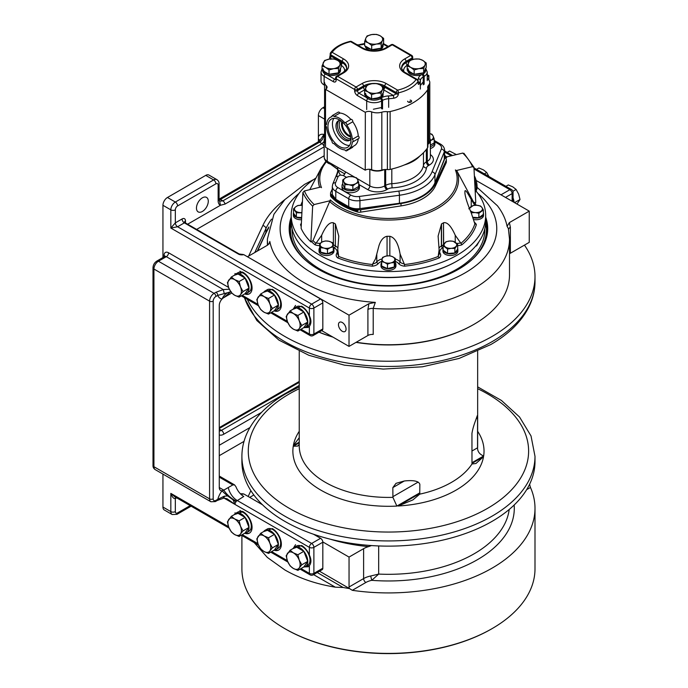 <?xml version="1.0" encoding="UTF-8"?>
<svg xmlns="http://www.w3.org/2000/svg" width="688" height="688" viewBox="0 0 688 688"><rect width="100%" height="100%" fill="white"/><g stroke="black" fill="none" stroke-linecap="round" stroke-linejoin="round"><path stroke-width="1.03" d="M298.024 205.454L302.264 205.334A6.373 3.681 0 0 0 301.671 205.273A6.373 3.681 0 0 0 295.788 206.675L298.024 205.454M301.654 217.58L296.347 217.176L293.544 213.254L293.544 208.825L295.788 206.675A6.373 3.681 0 0 0 294.946 210.322A6.373 3.681 0 0 0 300.002 212.566A6.373 3.681 0 0 0 301.903 212.549M293.544 208.825L296.347 212.755L301.886 212.841M296.347 217.176L296.347 212.755M359.42 185.76L359.42 187.721A8.703 5.022 180 0 1 358.749 189.647A8.703 5.022 180 0 1 349.014 192.649A8.703 5.022 180 0 1 342.013 187.721L342.013 185.76A8.703 5.022 0 0 0 349.014 190.688A8.703 5.022 0 0 0 358.749 187.686A8.703 5.022 0 0 0 359.42 185.76A8.703 5.022 0 0 0 358.715 183.782M342.71 183.782A8.703 5.022 0 0 0 342.676 183.834A8.703 5.022 0 0 0 342.013 185.76M447.578 249.073L443.106 245.702L443.106 250.131L447.578 253.502L447.578 249.073L451.225 248.334A6.373 3.681 0 0 0 456.282 246.098A6.373 3.681 0 0 0 455.456 242.451A6.373 3.681 0 0 0 449.574 241.041A6.373 3.681 0 0 0 444.517 243.277A6.373 3.681 0 0 0 445.342 246.923A6.373 3.681 0 0 0 451.225 248.334L454.871 248.523L454.871 252.952L447.578 253.502M443.106 245.702L445.927 241.78L449.574 241.041L453.22 241.23L457.692 244.601L454.871 248.523M454.871 252.952L457.692 249.03L457.692 244.601M315.964 178.02A97.232 56.141 0 0 0 291.213 215.43A97.232 56.141 0 0 0 351.241 267.297A97.232 56.141 0 0 0 457.202 255.128A97.232 56.141 0 0 0 485.676 215.43A97.232 56.141 0 0 0 476.001 191.015M310.881 241.944A90.145 52.047 180 0 1 301.129 228.356L302.892 192.545L304.38 190.946A86.662 50.035 0 0 0 314.132 204.542L330.765 200.569L329.638 201.601L312.988 240.637L310.881 241.944L312.644 206.142L314.132 204.542M382.167 258.877A11.154 6.441 0 0 0 378.968 260.159A11.154 6.441 0 0 0 376.8 261.939A6.373 3.681 180 0 1 375.553 262.945A6.373 3.681 180 0 1 372.698 263.9L372.389 266.179A89.354 51.583 180 0 1 337.645 257.871A7.964 4.601 180 0 1 336.638 253.683C337.817 251.49 337.025 249.555 334.256 247.878A78.071 45.073 180 0 1 333.293 247.327M473.92 167.201L475.769 202.513L475.03 202.693A89.354 51.583 180 0 1 476.036 205.23M485.676 215.43L485.676 221.261A97.232 56.141 180 0 1 457.202 260.958A97.232 56.141 180 0 1 319.696 260.958A97.232 56.141 180 0 1 291.213 221.261L291.213 215.43M456.66 261.268L457.202 260.958L456.66 261.268A96.466 55.694 180 0 1 320.23 261.268L319.696 260.958M326.473 161.714A68.688 39.655 0 0 0 321.502 187.678L321.012 186.981L304.38 190.946M475.03 202.693L473.654 202.22L457.004 171.149L455.396 169.936A68.688 39.655 0 0 1 437.018 206.847A68.688 39.655 0 0 1 330.249 199.864L330.765 200.569M455.895 170.65L472.518 166.668A86.662 50.035 0 0 0 462.766 153.071L446.142 157.053L446.65 157.75A68.688 39.655 0 0 0 444.603 155.97M462.766 153.071L464.254 153.957M474.006 167.554L472.518 166.668M319.705 245.607A7.964 4.601 180 0 1 314.941 244.765L321.666 235.262L321.666 242.245M337.825 247.955A11.154 6.441 0 0 0 335.366 245.917A76.48 44.152 180 0 1 333.396 244.782L333.396 222.8C329.647 221.88 325.742 226.034 321.666 235.262M333.396 222.8A76.48 44.152 0 0 0 335.366 223.935L338.771 236.087L337.774 249.778L338.711 256.461L337.645 257.871M372.698 263.9L375.553 258.808L378.968 245.693C380.808 240.078 383.5 236.939 387.06 236.294A76.48 44.152 0 0 0 389.838 236.294C394.835 237.455 398.257 243.363 400.098 254.018L400.098 261.939A11.154 6.441 0 0 0 395.247 259.023M441.386 224.021L441.386 245.994A11.154 6.441 180 0 1 441.533 245.917L441.533 223.935L438.118 236.087L439.116 249.778L438.187 256.461L439.245 257.871A89.354 51.583 180 0 1 404.501 266.179L404.51 264.51L400.098 254.018M441.533 223.935A76.48 44.152 0 0 0 442.522 223.368A76.48 44.152 0 0 0 443.502 222.8L443.502 244.782A11.154 6.441 180 0 1 443.622 244.704M443.64 244.679L443.502 222.8M443.64 222.723C447.355 222 451.216 226.189 455.232 235.262L455.232 242.288M460.9 243.346A87.883 50.74 180 0 0 474.849 223.901L474.651 223.222L476.345 224.701A89.354 51.583 180 0 1 461.949 244.765L455.232 235.262M464.907 193.208L464.907 192.95C465.2 196.845 467.315 203.51 471.246 212.945L474.651 223.222M464.907 191.238L464.907 191.35A76.48 44.152 0 0 1 464.925 192.15A76.48 44.152 0 0 1 464.907 192.95L464.907 193.096M464.907 191.35C465.062 189.836 466.154 190.791 468.175 194.197L471.246 199.494L471.246 206.503M474.849 205.359L471.246 199.494M354.587 208.593A65.205 37.642 0 0 0 358.104 209.745A4.842 2.795 0 0 0 360.693 209.754L401.018 203.519A48.581 28.053 0 0 0 422.802 196.261A48.581 28.053 0 0 0 435.375 183.687L446.185 160.399A4.842 2.795 0 0 0 446.349 159.676L446.349 162.058A4.842 2.795 180 0 1 446.185 162.781L435.375 186.07A48.581 28.053 180 0 1 422.802 198.643A48.581 28.053 180 0 1 401.018 205.901L360.693 212.136A4.842 2.795 180 0 1 357.115 211.895A65.308 37.702 180 0 1 331.143 196.897A4.842 2.795 180 0 1 330.55 195.555L330.55 193.173A4.842 2.795 0 0 0 330.739 193.939A65.205 37.642 0 0 0 332.545 195.796M332.295 189.045L330.713 192.451A4.842 2.795 0 0 0 330.55 193.173M446.349 159.676A4.842 2.795 0 0 0 446.159 158.902A65.205 37.642 0 0 0 444.603 157.294M353.331 208.473A65.248 37.668 0 0 0 357.863 210.003L358.104 209.745M357.863 210.003L357.863 210.838A65.248 37.668 180 0 1 330.816 195.22L330.739 193.939M331.143 196.897L331.143 196.003A65.308 37.702 0 0 0 357.115 211.001L357.863 210.838M331.143 196.003L330.816 195.22M301.215 226.593A89.354 51.583 180 0 1 300.553 224.701L301.31 224.546M430.378 146.596A8.703 5.022 0 0 0 434.223 144.119A8.703 5.022 0 0 0 434.885 142.192L434.885 144.145A8.703 5.022 180 0 1 434.223 146.08A8.703 5.022 180 0 1 430.378 148.548M434.885 142.192A8.703 5.022 0 0 0 434.18 140.214M319.705 243.526L322.62 241.763L325.544 240.938L328.941 241.29A6.373 3.681 0 0 0 322.62 241.763A6.373 3.681 0 0 0 320.178 245.16L319.705 243.526L319.705 247.947L320.66 252.161L320.178 245.16A6.373 3.681 0 0 0 324.057 248.084A6.373 3.681 0 0 0 330.369 247.603A6.373 3.681 0 0 0 332.811 244.206A6.373 3.681 0 0 0 328.941 241.29L332.338 242.572L333.293 246.777L330.369 247.603L327.454 249.366L324.057 248.084L320.66 247.732M333.396 251.232A7.465 4.309 0 0 0 333.964 249.581L333.964 251.197A7.465 4.309 180 0 1 333.396 252.857L333.293 251.206L327.454 253.786L327.454 249.366M327.454 253.786L320.66 252.161M333.293 251.206L333.293 246.777M333.396 252.857L332.863 252.728M333.964 249.581A7.465 4.309 0 0 0 333.293 247.792M332.313 251.636L332.863 251.834L332.863 253.459A7.465 4.309 180 0 1 323.635 255.179A7.465 4.309 180 0 1 319.026 251.197L319.026 249.581A7.465 4.309 0 0 0 323.635 253.562A7.465 4.309 0 0 0 332.863 251.834M319.705 247.792A7.465 4.309 0 0 0 319.026 249.581M443.106 248.652A7.465 4.309 0 0 0 442.934 249.581A7.465 4.309 0 0 0 448.937 253.803A7.465 4.309 0 0 0 457.296 251.232A7.465 4.309 0 0 0 457.864 249.581A7.465 4.309 0 0 0 457.692 248.652M457.864 249.581L457.864 251.197A7.465 4.309 180 0 1 457.296 252.857A7.465 4.309 180 0 1 448.937 255.429A7.465 4.309 180 0 1 442.934 251.197L442.934 249.581M471.572 212.755L470.145 210.296A6.373 3.681 0 0 0 470.171 210.322A6.373 3.681 0 0 0 475.219 212.566A6.373 3.681 0 0 0 481.11 211.164A6.373 3.681 0 0 0 481.944 207.518L483.354 209.943L483.354 214.372L478.865 217.735L478.865 213.306L475.219 212.566L471.572 212.755L471.572 213.736M478.865 217.735L472.94 217.279M483.354 209.943L478.865 213.306M468.769 208.825L473.249 205.454L476.896 205.273L480.542 206.013L481.944 207.518A6.373 3.681 0 0 0 476.896 205.273A6.373 3.681 0 0 0 471.005 206.675A6.373 3.681 0 0 0 469.706 209.178M475.253 192.313A10.647 3.328 -103.4 0 0 475.485 191.969A10.647 3.328 -103.4 0 0 475.847 191.015A10.647 3.328 -103.4 0 0 474.582 179.069M474.428 175.982A8.918 2.786 76.6 0 1 476.836 189.234A8.918 2.786 76.6 0 1 476.535 190.034L475.485 191.969M381.651 262.61A7.465 4.309 0 0 0 380.98 264.39A7.465 4.309 0 0 0 391.3 268.38A7.465 4.309 0 0 0 395.918 264.39A7.465 4.309 0 0 0 395.712 263.392L395.084 263.478M395.918 264.39L395.918 266.015A7.465 4.309 180 0 1 391.3 269.997A7.465 4.309 180 0 1 380.98 266.015L380.98 264.39M395.351 263.435L395.351 262.747A7.465 4.309 0 0 0 395.247 262.61M395.351 262.747L395.247 258.344L392.332 256.581A6.373 3.681 0 0 0 386.011 256.099A6.373 3.681 0 0 0 382.132 259.015L382.614 257.381L386.011 256.099L389.417 255.755L392.332 256.581A6.373 3.681 0 0 1 394.766 259.987L395.247 258.344M473.12 217.769A7.465 4.309 0 0 0 483.526 213.813L483.526 215.43A7.465 4.309 180 0 1 473.697 219.524M483.526 213.813A7.465 4.309 0 0 0 483.354 212.884M434.954 182.767A47.79 27.589 180 0 1 399.427 203.278L359.936 208.576A11.954 6.897 180 0 1 348.739 206.735L335.796 199.262A11.954 6.897 180 0 1 332.295 194.386L332.295 186.439A11.954 6.897 0 0 0 335.796 191.316L348.739 198.789A11.954 6.897 0 0 0 359.936 200.629L399.427 195.246A47.79 27.589 -0 0 0 434.954 174.735L444.285 151.928A11.954 6.897 0 0 0 444.603 150.345L444.603 158.292A11.954 6.897 180 0 1 444.285 159.874L434.954 182.767L434.954 174.735A3.01 2.391 -157.8 0 0 432.03 171.871L441.352 149.072A3.01 2.391 22.2 0 1 444.285 151.928L444.285 159.874M346.477 177.341L343.252 175.483L340.302 175.036L338.195 176.309L335.546 182.793A8.944 5.16 0 0 0 337.92 187.635L350.863 195.108A8.944 5.16 0 0 0 359.239 196.476L398.739 191.092A44.78 25.852 -0 0 0 432.03 171.871M344.757 173.892A3.01 1.737 120 0 0 345.385 171.794L337.748 167.382L337.748 169.841L344.757 173.892A3.01 1.737 120 0 1 343.252 175.483M337.748 167.382L330.111 162.979A3.01 1.737 120 0 0 330.739 164.355L337.43 169.205M369.929 169.334A10.535 6.08 0 0 0 384.145 169.583M404.372 164.948A35.174 20.305 0 0 0 419.8 156.038M324.581 138.709A10.535 6.08 0 0 0 324.168 140.395A10.535 6.08 0 0 0 325.51 143.362M427.884 144.317A10.535 6.08 0 0 0 430.378 140.395A10.535 6.08 0 0 0 429.794 138.383M337.584 169.515L337.068 168.698M340.302 175.036L337.748 169.841C338.367 170.658 337.825 172.955 336.122 176.747A3.01 2.391 22.2 0 1 338.195 176.309M337.748 170.452C337.946 171.51 336.097 176.033 335.409 177.624L335.409 177.624A3.01 2.391 22.2 0 1 336.122 176.747M332.295 194.515L335.796 199.348L348.739 206.821C351.921 208.55 355.653 209.161 359.927 208.662L388.006 204.835M437.654 176.171L444.603 158.421M365.337 112.247L365.242 170.177L365.337 112.247A5.014 2.898 180 0 1 371.649 111.877A10.036 5.796 0 0 0 381.823 112.178A8.686 5.014 180 0 1 387.387 111.697A5.014 2.898 0 0 0 390.122 111.542A66.229 38.236 0 0 0 427.54 89.939A5.014 2.898 0 0 0 427.884 88.872A5.014 2.898 0 0 0 427.807 88.356A8.686 5.014 180 0 1 427.669 87.462A8.686 5.014 180 0 1 428.65 85.14A10.036 5.796 0 0 0 429.794 82.465A10.036 5.796 0 0 0 428.125 79.275A5.014 2.898 180 0 1 427.291 77.675A5.014 2.898 180 0 1 428.762 75.628L428.762 79.911M427.248 74.639L428.762 75.628M365.242 170.177L325.51 147.232L325.51 89.363L365.242 112.299M325.51 89.363L325.605 89.302A5.014 2.898 180 0 0 327.075 87.256A5.014 2.898 180 0 0 326.241 85.656L326.241 88.855M324.581 82.465A10.036 5.796 0 0 0 326.241 85.656M410.186 100.087A2.004 1.161 180 0 1 411.063 100.388A2.004 1.161 180 0 1 411.648 101.205A2.004 1.161 180 0 1 410.409 102.28A2.004 1.161 180 0 1 408.225 102.03A2.004 1.161 180 0 1 407.64 101.205M420.325 85.553L424.161 80.694M373.386 109.237L382.528 107.319M325.51 142.777A10.036 5.796 180 0 1 324.581 140.335L324.581 85.226M427.884 88.872L427.884 146.75A5.014 2.898 180 0 1 427.54 147.808A66.229 38.236 180 0 1 390.122 169.411A5.014 2.898 180 0 1 387.387 169.566A8.686 5.014 0 0 0 381.823 170.056A10.036 5.796 180 0 1 371.649 169.747A5.014 2.898 0 0 0 365.337 170.117M429.794 82.465L429.794 140.335A10.036 5.796 180 0 1 428.65 143.018A8.686 5.014 0 0 0 427.884 144.213M428.856 80.032L428.856 75.568M424.014 72.068A8.927 5.151 -0 0 0 425.631 69.11L425.631 70.417A8.927 5.151 180 0 1 421.047 74.923A8.927 5.151 180 0 1 410.401 74.063A8.927 5.151 180 0 1 407.795 70.597M417.556 82.233L418.149 82.878L418.098 82.354A2.004 1.161 180 0 1 417.96 82.784C418.166 84.676 418.657 84.891 419.431 83.437A2.004 1.591 -156.6 0 0 418.106 81.691M383.655 89.474A2.004 1.161 120 0 0 384.781 87.213L384.781 85.983L396.228 92.596A2.004 1.161 0 0 0 398.395 92.854A35.174 20.305 -0 0 0 410.186 88.365A35.174 20.305 -0 0 0 417.96 81.554A2.004 1.161 0 0 0 418.106 81.124A2.004 2.004 0 0 0 417.1 79.387A2.004 1.161 120 0 0 416.094 79.49A2.004 1.522 34.8 0 1 417.96 81.554L417.96 82.784M325.278 74.072A2.004 1.161 -60 0 0 324.117 76.359L324.117 84.959A10.535 6.08 180 0 1 321.029 80.659L321.029 72.059A10.535 6.08 -0 0 0 324.117 76.359L333.336 81.683A4.016 2.313 60 0 0 336.174 80.049L336.174 78.819A2.004 1.161 -60 0 1 337.593 76.359L343.63 72.876A17.062 9.847 180 0 0 343.63 58.953L332.175 52.34A2.004 1.522 -145.2 0 0 330.532 52.83A2.004 2.004 0 0 0 330.171 53.982A2.004 1.161 -0 0 0 330.756 54.799A2.004 1.161 -60 0 1 332.175 52.34A33.162 19.144 0 0 1 350.631 41.693L362.077 48.298A17.062 9.847 180 0 0 386.2 48.298L392.229 44.815A2.004 1.161 -60 0 1 393.235 44.72L411.682 55.367A2.004 1.161 120 0 0 410.676 55.47A2.004 1.161 60 0 1 412.095 57.93A2.004 1.161 0 0 0 412.688 57.104L412.688 58.334A2.004 1.161 180 0 1 412.095 59.151L409.996 60.372M410.186 101.471A35.174 20.305 180 0 1 408.758 102.245M425.227 70.64A8.531 4.928 0 0 0 425.158 69.763M338.874 72.068A8.927 5.151 -0 0 0 340.491 69.11L340.491 70.417A8.927 5.151 180 0 1 327.385 74.975A8.927 5.151 180 0 1 325.252 74.063A8.927 5.151 180 0 1 322.646 70.597M346.571 68.121A15.05 8.686 0 0 0 342.211 62.634L330.756 56.029L330.79 59.323M370.729 50.602A8.927 5.151 180 0 1 367.831 49.484A8.927 5.151 180 0 1 365.225 46.053M382.777 44.565A8.927 5.151 180 0 1 382.984 45.184M381.513 47.429A8.927 5.151 -0 0 0 383.061 44.531L383.061 45.838A8.927 5.151 180 0 1 377.549 50.602M350.175 41.375A2.004 0.611 77 0 1 350.631 41.693A2.004 1.161 -60 0 1 351.628 41.59A2.004 2.004 0 0 0 350.175 41.375C341.11 43.525 334.566 47.343 330.532 52.83M365.818 46.397A8.927 5.151 -0 0 0 367.831 48.169A8.927 5.151 -0 0 0 371.099 49.373M372.449 49.588A8.927 5.151 -0 0 0 380.129 48.349M383.061 44.531A8.927 5.151 -0 0 0 383.018 44.032M323.214 70.924A8.927 5.151 -0 0 0 325.252 72.747A8.927 5.151 -0 0 0 328.425 73.934M329.776 74.158A8.927 5.151 -0 0 0 337.49 72.962M340.491 69.11A8.927 5.151 -0 0 0 340.457 68.654M340.07 69.479A8.531 4.928 180 0 1 339.253 71.242M336.535 73.109A8.531 4.928 180 0 1 330.722 74.012M327.643 73.478A8.531 4.928 180 0 1 325.536 72.593A8.531 4.928 180 0 1 323.988 71.371M323.033 68.783A8.531 4.928 -0 0 0 325.536 72.266L322.053 70.253L322.053 65.962L325.536 67.347L329.019 69.978L333.775 68.619A8.531 4.928 -0 0 0 339.803 65.136L341.076 63.012L341.076 67.312L339.803 70.056A8.531 4.928 -0 0 0 340.096 68.783M341.076 63.012L337.593 60.381L334.119 58.996L329.354 59.108L324.598 60.467L322.053 65.962M339.803 70.056L338.53 72.799L338.53 68.508L333.775 68.619A8.531 4.928 -0 0 1 325.536 67.347A8.531 4.928 -0 0 1 323.326 62.591A8.531 4.928 -0 0 1 329.354 59.108A8.531 4.928 -0 0 1 337.593 60.381A8.531 4.928 -0 0 1 339.803 65.136L338.53 68.508M329.019 69.978L329.019 74.27L325.536 72.266M338.53 72.799L329.019 74.27M383.655 89.836L393.364 95.443L396.228 93.826L384.781 87.213A15.05 8.686 0 0 0 381.384 85.742M381.307 98.066A2.004 1.161 60 0 1 382.528 100.396A10.036 5.796 180 0 1 388.668 98.719L388.479 95.933A33.162 19.144 0 0 0 393.364 95.443L393.846 98.212C396.537 97.662 398.051 96.286 398.395 94.084L398.395 92.854A2.004 0.611 -103 0 0 397.647 90.137A33.162 19.144 -0 0 0 416.094 79.49L404.647 72.876A2.004 1.161 -60 0 1 405.653 72.782C405.163 73.152 400.605 68.284 401.654 67.553A15.05 8.686 180 0 1 406.066 61.404A2.004 1.161 -120 0 0 404.647 58.953L410.676 55.47L392.229 44.815A2.004 1.161 60 0 0 391.231 44.72L385.194 48.203A2.004 1.161 -120 0 1 386.2 48.298M381.444 96.647A8.927 5.151 0 0 0 383.061 93.688L383.061 94.996A8.927 5.151 180 0 1 381.935 97.498A8.927 5.151 180 0 1 380.447 98.642A8.927 5.151 180 0 1 366.257 97.412A8.927 5.151 180 0 1 365.216 95.176M383.061 93.688A8.927 5.151 0 0 0 383.027 93.233M365.784 95.503A8.927 5.151 0 0 0 370.995 98.504M372.346 98.737A8.927 5.151 0 0 0 380.06 97.541M382.64 94.058A8.531 4.928 180 0 1 381.823 95.821M379.105 97.687A8.531 4.928 180 0 1 373.3 98.59M370.221 98.057A8.531 4.928 180 0 1 366.558 95.95M383.655 87.591L380.172 84.959A8.531 4.928 0 0 1 382.373 89.715L381.1 93.086L376.345 93.198A8.531 4.928 0 0 0 382.373 89.715L383.655 87.591L383.655 91.891L382.373 94.634A8.531 4.928 0 0 0 382.666 93.362M365.612 93.362A8.531 4.928 0 0 0 368.106 96.845L364.623 94.832L364.623 90.541L367.177 85.045L371.933 83.687A8.531 4.928 0 0 0 368.106 84.959A8.531 4.928 0 0 0 365.896 87.17A8.531 4.928 0 0 0 368.106 91.925L364.623 90.541M381.1 93.086L381.1 97.378L376.345 98.117A8.531 4.928 0 0 0 380.172 96.845M330.274 163.83A5.014 2.898 180 0 1 328.021 163.082L328.021 163.082A5.014 2.898 180 0 1 326.852 162.015M328.021 163.082L328.589 163.409L328.021 163.082M330.386 164.028A4.214 2.434 180 0 1 328.589 163.409M408.362 70.924A8.927 5.151 -0 0 0 410.401 72.747A8.927 5.151 -0 0 0 413.565 73.934M414.924 74.158A8.927 5.151 -0 0 0 422.63 72.962M425.631 69.11A8.927 5.151 -0 0 0 425.597 68.654M425.365 69.161A8.927 5.151 180 0 1 425.562 69.763M430.378 140.619L434.18 138.899L433.113 136.061A7.172 4.145 0 0 0 431.256 134.203A7.172 4.145 0 0 0 429.794 133.558M430.378 140.49A7.172 4.145 0 0 0 431.256 140.068A7.172 4.145 0 0 0 433.113 136.061L432.038 134.28L429.794 133.515M430.378 145.116L434.18 142.923L434.18 138.899M342.71 179.989L343.785 181.778A7.172 4.145 0 0 0 345.643 183.636A7.172 4.145 0 0 0 348.859 184.702L344.86 184.608L343.785 181.778A7.172 4.145 0 0 1 345.643 177.779L342.71 179.989L342.71 184.014L344.86 188.641L344.86 184.608M348.567 176.61L345.643 177.779A7.172 4.145 0 0 1 352.574 176.704A7.172 4.145 0 0 1 355.791 177.779A7.172 4.145 0 0 1 357.648 179.637L358.715 182.466L355.791 183.636A7.172 4.145 0 0 0 357.648 179.637L356.573 177.848L352.574 176.704L348.567 176.61M352.858 185.846L348.859 184.702A7.172 4.145 0 0 0 355.791 183.636L352.858 185.846L352.858 189.879L344.86 188.641M352.858 189.879L358.715 186.491L358.715 182.466M301.55 219.721A7.465 4.309 180 0 1 293.931 217.081A7.465 4.309 180 0 1 293.372 215.43L293.372 213.813A7.465 4.309 0 0 0 293.931 215.456A7.465 4.309 0 0 0 301.628 218.096M293.544 212.884A7.465 4.309 0 0 0 293.372 213.813M381.651 261.586L382.132 259.015A6.373 3.681 0 0 0 384.566 262.42L381.651 261.586L381.651 266.015L387.482 268.604L387.482 264.175L390.879 262.902A6.373 3.681 0 0 0 394.766 259.987L394.284 262.558L390.879 262.902A6.373 3.681 0 0 1 384.566 262.42L387.482 264.175M395.247 262.773L394.284 266.978L394.284 262.558M394.284 266.978L387.482 268.604M485.676 219.352A98.762 57.018 180 0 1 487.207 229.224M289.682 229.224A98.762 57.018 180 0 1 291.213 219.352M342.263 331.272A5.375 3.105 60 0 1 338.754 326.542A5.375 3.105 60 0 1 339.58 322.233A5.375 3.105 60 0 1 342.263 322.5A5.375 3.105 60 0 1 345.78 327.23A5.375 3.105 60 0 1 344.955 331.539A5.375 3.105 60 0 1 342.263 331.272M247.654 256.882L349.022 315.181L349.022 346.399L321.7 330.618M349.022 315.181L368.888 303.718L375.321 302.385A119.359 68.912 180 0 1 304.053 282.622A119.359 68.912 180 0 1 269.816 241.471L269.644 242.959L267.512 245.186L247.654 256.65M375.321 302.385L373.214 308.43A121.062 69.892 0 0 0 509.507 239.097L508.38 228.631L507.082 226.318L509.387 222.594L510.367 227.238L510.367 253.244A6.373 3.681 0 0 0 509.507 253.855M477.085 187.342L497.407 205.764A119.359 68.912 180 0 1 507.082 226.318M268.922 244.077L269.816 241.471M485.676 217.133A99.27 57.31 180 0 1 458.647 269.214A99.27 57.31 180 0 1 318.252 269.214L318.252 269.214A99.27 57.31 180 0 1 291.213 217.133M458.466 269.318A98.762 57.018 0 0 0 485.676 219.111M291.213 219.111A98.762 57.018 0 0 0 318.432 269.318M368.888 303.718L367.908 309.48A6.373 3.681 180 0 1 373.214 308.43L373.214 334.445A6.373 3.681 0 0 0 367.908 335.495L349.022 346.399M509.507 239.097L509.507 274.865A121.062 69.892 180 0 1 474.049 324.289A121.062 69.892 180 0 1 356.229 342.237M332.467 336.836A121.062 69.892 180 0 1 319.069 332.141M509.387 222.594L529.244 211.13L529.244 242.348L510.367 253.244M476.156 180.48L529.244 211.13M474.049 324.289L473.49 324.607A120.271 69.436 180 0 1 355.997 342.375M332.94 337.111A120.271 69.436 180 0 1 318.983 332.192M484.791 228.846L484.791 229.998A96.337 55.625 180 0 1 425.313 281.392A96.337 55.625 180 0 1 320.324 269.335A96.337 55.625 180 0 1 292.108 229.998L292.108 228.846M475.554 246.201L476.681 245.762L478.943 241.798M265.026 291.007L267.279 289.7A11.077 6.39 60 0 1 272.809 290.25A11.077 6.39 60 0 1 280.05 300.011A11.077 6.39 60 0 1 278.348 308.886L276.094 310.185A11.077 6.39 -120 0 0 277.797 301.31A11.077 6.39 -120 0 0 270.565 291.549A11.077 6.39 -120 0 0 265.026 291.007A11.077 6.39 -120 0 0 263.728 292.228M274.392 310.692A11.077 6.39 -120 0 0 276.094 310.185M456.376 154.602L449.548 151.025L447.157 152.409M224.236 496.203L224.288 496.942L223.299 497.673L223.901 498.069L217.236 500.494A2.546 1.471 60 0 0 217.769 499.325L224.236 496.203L227.651 495.902L233.094 499.875A12.745 2.03 -143.4 0 0 236.036 501.707L236.294 501.225C230.962 498.361 226.791 494.663 223.772 490.14L219.266 487.534L219.266 305.446A6.373 3.681 -60 0 1 222.018 299.065A15.927 9.193 -60 0 1 217.769 295.384L224.236 293.604L223.299 289.571L229.319 289.218M223.961 498.052L235.038 504.442L227.057 498.757L223.901 498.069M313.582 534.266L320.574 538.3L311.63 543.46A3.182 1.84 120 0 0 309.376 547.364L235.038 504.442L233.094 499.875M213.185 498.852A2.546 1.471 180 0 1 209.582 498.852L153.931 466.722L153.931 269.025A6.373 3.681 -60 0 1 158.438 261.225L166.324 256.676L223.299 289.571L215.963 292.262A2.546 1.471 60 0 1 217.769 295.384L215.886 296.468A3.827 2.21 120 0 0 213.185 301.155L213.185 498.852A3.827 2.21 120 0 0 215.886 500.408L217.769 499.325A15.927 9.193 -60 0 1 222.018 490.742A12.745 2.03 -143.4 0 0 227.651 495.902M219.266 477.128L232.785 484.937L223.772 490.14A6.373 3.681 120 0 1 222.018 490.742A6.373 3.681 -60 0 1 220.581 490.449A6.373 3.681 -60 0 1 219.266 487.534M232.785 484.937L234.574 484.894L235.958 486.769A12.745 7.362 -120 0 0 243.758 496.478L236.294 501.225M240.74 494.13A4.782 2.761 180 0 0 243.758 493.95L262.463 504.751M242.855 512.293L242.855 511.562M281.048 546.693L280.093 546.143M251.765 529.786L250.716 529.184M320.574 538.3A3.182 1.84 60 0 1 322.827 542.204L322.827 568.211A3.182 1.84 60 0 1 322.165 569.673L313.221 574.833A3.182 1.84 -120 0 0 313.883 573.379A3.182 1.84 180 0 1 309.376 573.379L301.026 568.555M190.172 505.637L177.59 512.895A3.182 1.84 120 0 1 175.337 511.597L175.337 498.594C173.643 498.809 172.138 497.071 170.83 493.391L170.83 511.597A6.373 3.681 120 0 0 172.155 514.512L164.269 509.963A6.373 3.681 -60 0 1 162.944 507.047L162.944 474.084M229.13 528.126L174.675 496.684L170.83 493.391L228.571 526.724M319.653 140.851L324.022 134.418C321.021 133.825 319.137 134.693 318.389 137.015L318.381 141.771M318.389 137.015L318.389 115.558A6.373 3.681 -60 0 1 322.896 107.749L324.581 106.778M318.381 138.899A5.1 2.941 180 0 1 319.636 140.601M219.102 199.976A6.373 3.681 120 0 0 220.392 199.443L319.516 142.218L321.984 143.646L324.168 141.401M322.827 302.883L322.827 328.898L313.883 334.058L313.883 308.043L322.827 302.883A3.182 1.84 60 0 0 320.574 298.979L311.63 304.148L177.59 226.756L170.83 228.055L175.337 222.86L175.337 209.849A3.182 1.84 120 0 1 177.59 205.944L215.886 183.834A3.182 1.84 120 0 1 218.139 185.141L218.139 200.75A9.555 5.521 -60 0 0 220.427 205.282L219.661 201.163L222.86 200.87L321.984 143.646A3.182 1.84 60 0 1 324.16 146.854L225.036 204.078L220.427 205.282L187.626 224.211M320.574 298.979L243.758 254.637A4.782 2.761 180 0 1 238.418 254.07L184.35 222.86A1.591 0.92 -60 0 1 185.141 222.774L239.209 253.992A1.591 0.92 120 0 0 238.418 254.07M242.855 254.534L243.758 254.637L242.855 254.534M242.855 272.242L242.855 272.981M281.048 307.381L280.093 306.831M251.765 290.474L250.716 289.863M322.827 328.898A3.182 1.84 60 0 1 322.165 330.352L313.221 335.52A3.182 1.84 -120 0 0 313.883 334.058A3.182 1.84 180 0 1 309.376 334.058L301.026 329.234M230.721 291.721L223.772 297.646L231.736 293.045M223.772 297.646A6.373 3.681 120 0 0 222.018 299.065A12.745 10.208 -79 0 1 227.651 292.692L224.236 293.604M230.712 291.721L227.651 292.692M303.468 327.823L309.376 326.361C311.44 323.532 311.44 319.997 309.376 315.74C307.57 311.423 304.982 308.241 301.628 306.177L292.804 309.359M218.139 185.141A3.182 1.84 0 0 0 219.068 183.834C219.18 182.071 218.423 180.669 216.823 179.62L208.937 175.07A6.373 3.681 -60 0 0 205.746 175.38L167.451 197.49A6.373 3.681 -60 0 0 162.944 205.299L162.944 257.321A6.373 3.681 -60 0 0 162.953 257.544M234.281 275.312L243.053 272.362A12.745 7.362 60 0 1 251.378 283.585A12.745 7.362 60 0 1 249.426 293.802A12.745 7.362 60 0 1 244.67 293.931M263.547 292.34L272.336 289.27A12.745 7.362 60 0 1 280.67 300.493A12.745 7.362 60 0 1 278.709 310.709A12.745 7.362 60 0 1 274.065 310.881M196.458 208.06A8.359 4.825 -60 0 1 200.105 199.649A8.359 4.825 -60 0 1 206.555 197.404A8.359 4.825 -60 0 1 208.283 201.231A8.359 4.825 -60 0 1 204.628 209.651A8.359 4.825 -60 0 1 198.187 211.887A8.359 4.825 -60 0 1 196.458 208.06M245.444 293.681A12.745 7.362 -120 0 0 249.701 293.63M274.865 310.632A12.745 7.362 -120 0 0 278.984 310.537M303.468 567.144L309.376 565.682C311.44 562.853 311.44 559.31 309.376 555.061C307.57 550.744 304.982 547.553 301.628 545.489L292.804 548.68M244.67 533.252A12.745 7.362 60 0 0 249.426 533.114A12.745 7.362 60 0 0 251.378 522.906A12.745 7.362 60 0 0 243.053 511.674L234.281 514.624M274.065 550.194A12.745 7.362 60 0 0 278.709 550.022A12.745 7.362 60 0 0 280.67 539.813A12.745 7.362 60 0 0 272.336 528.582L263.547 531.652M245.444 533.002A12.745 7.362 -120 0 0 249.701 532.942M274.865 549.953A12.745 7.362 -120 0 0 278.984 549.85M301.783 564.814L299.228 560.135L297.878 554.76L303.838 551.32L307.742 561.374L301.783 564.814L299.228 567.944A9.555 5.521 -120 0 0 299.228 560.135A9.555 5.521 -120 0 0 293.38 552.851A9.555 5.521 -120 0 0 287.524 553.376A9.555 5.521 -120 0 0 287.524 561.184A9.555 5.521 -120 0 0 293.38 568.46A9.555 5.521 -120 0 0 299.228 567.944L297.878 570.369L293.38 568.46L290.078 565.863L287.524 561.184L286.174 555.801L290.078 550.254L293.38 552.851L297.878 554.76M307.742 561.374L303.838 566.929L297.878 570.369M303.838 551.32L296.038 546.814L290.078 550.254M272.405 308.542L269.851 303.855L268.509 298.48L274.46 295.04L278.365 305.102L272.405 308.542L269.851 311.664A9.555 5.521 -120 0 0 269.851 303.855A9.555 5.521 -120 0 0 264.003 296.58A9.555 5.521 -120 0 0 258.146 297.104A9.555 5.521 -120 0 0 258.146 304.904A9.555 5.521 -120 0 0 264.003 312.189A9.555 5.521 -120 0 0 269.851 311.664L268.509 314.089L264.003 312.189L260.7 309.583L258.146 304.904L256.805 299.529L260.7 293.974L264.003 296.58L268.509 298.48M278.365 305.102L274.46 310.649L268.509 314.089M274.46 295.04L266.66 290.534L260.7 293.974M235.649 513.36L237.902 512.061A11.077 6.39 60 0 1 243.44 512.612A11.077 6.39 60 0 1 250.673 522.364A11.077 6.39 60 0 1 248.979 531.239L246.725 532.538A11.077 6.39 -120 0 0 248.42 523.671A11.077 6.39 -120 0 0 241.187 513.91A11.077 6.39 -120 0 0 235.649 513.36A11.077 6.39 -120 0 0 234.359 514.59M245.014 533.045A11.077 6.39 -120 0 0 246.725 532.538M294.404 547.278L296.648 545.98A11.077 6.39 60 0 1 302.187 546.53A11.077 6.39 60 0 1 309.428 556.291A11.077 6.39 60 0 1 307.725 565.158L305.472 566.465A11.077 6.39 -120 0 0 307.175 557.59A11.077 6.39 -120 0 0 299.934 547.829A11.077 6.39 -120 0 0 294.404 547.278A11.077 6.39 -120 0 0 293.105 548.508M303.769 566.972A11.077 6.39 -120 0 0 305.472 566.465M301.783 325.501L299.228 320.823L297.878 315.439L303.838 311.999L307.742 322.061L301.783 325.501L299.228 328.623A9.555 5.521 -120 0 0 299.228 320.823A9.555 5.521 -120 0 0 293.38 313.539A9.555 5.521 -120 0 0 287.524 314.063A9.555 5.521 -120 0 0 287.524 321.864A9.555 5.521 -120 0 0 293.38 329.148A9.555 5.521 -120 0 0 299.228 328.623L297.878 331.048L293.38 329.148L290.078 326.542L287.524 321.864L286.174 316.489L290.078 310.933L293.38 313.539L297.878 315.439M307.742 322.061L303.838 327.608L297.878 331.048M303.838 311.999L296.038 307.502L290.078 310.933M294.404 307.966L296.648 306.667A11.077 6.39 60 0 1 302.187 307.209A11.077 6.39 60 0 1 309.428 316.97A11.077 6.39 60 0 1 307.725 325.845L305.472 327.144A11.077 6.39 -120 0 0 307.175 318.269A11.077 6.39 -120 0 0 299.934 308.516A11.077 6.39 -120 0 0 294.404 307.966A11.077 6.39 -120 0 0 293.105 309.187M303.769 327.651A11.077 6.39 -120 0 0 305.472 327.144M299.246 437.731L293.363 445.54L299.246 442.143M299.246 444.224L297.784 446.065L293.243 446.263A95.58 55.178 180 0 0 396.873 506.084L392.908 497.355L392.839 487.603L396.021 483.337L404.286 480.998A89.208 51.505 180 0 0 405.679 480.843C414.253 480.112 418.975 481.29 419.843 484.369L419.74 494.147L412.86 499.927L398.111 506.015A95.58 55.178 180 0 0 456.032 490.14A95.58 55.178 180 0 0 483.535 456.703L475.958 463.506L471.985 463.987L471.942 433.474C472.553 429.544 473.894 424.866 475.976 419.448A89.208 51.505 180 0 0 476.234 418.648L477.541 417.891L477.326 415.586L476.234 418.648M477.541 417.891L477.541 448.49C477.825 451.939 479.863 454.441 483.655 455.981L471.942 462.74M247.241 299.263A146.553 84.607 0 0 0 492.075 336.458A146.553 84.607 0 0 0 534.997 276.628A146.553 84.607 0 0 0 524.454 245.117M534.997 456.325L534.997 461.528A146.553 84.607 180 0 1 492.075 521.358A146.553 84.607 180 0 1 332.364 539.693A146.553 84.607 180 0 1 241.901 461.528L241.901 456.325A146.553 84.607 0 0 0 332.364 534.49A146.553 84.607 0 0 0 492.075 516.155A146.553 84.607 0 0 0 534.997 456.325L531.024 435.943L519.526 416.997L501.406 400.433L477.653 386.871M265.026 530.319L267.279 529.02A11.077 6.39 60 0 1 272.809 529.571A11.077 6.39 60 0 1 280.05 539.332A11.077 6.39 60 0 1 278.348 548.198L276.094 549.506A11.077 6.39 -120 0 0 277.797 540.63A11.077 6.39 -120 0 0 270.565 530.869A11.077 6.39 -120 0 0 265.026 530.319A11.077 6.39 -120 0 0 263.728 531.549M274.392 550.013A11.077 6.39 -120 0 0 276.094 549.506M513.059 197.92A11.077 6.39 60 0 1 514.056 202.367M235.649 274.048L237.902 272.74A11.077 6.39 60 0 1 243.44 273.291A11.077 6.39 60 0 1 250.673 283.052A11.077 6.39 60 0 1 248.979 291.927L246.725 293.226A11.077 6.39 -120 0 0 248.42 284.35A11.077 6.39 -120 0 0 241.187 274.589A11.077 6.39 -120 0 0 235.649 274.048A11.077 6.39 -120 0 0 234.359 275.269M245.014 293.733A11.077 6.39 -120 0 0 246.725 293.226M243.036 530.895L240.473 526.217L239.132 520.842L245.083 517.402L248.987 527.455L243.036 530.895L240.473 534.017A9.555 5.521 -120 0 0 240.473 526.217A9.555 5.521 -120 0 0 234.625 518.933A9.555 5.521 -120 0 0 228.769 519.457A9.555 5.521 -120 0 0 228.769 527.266A9.555 5.521 -120 0 0 234.625 534.542A9.555 5.521 -120 0 0 240.473 534.017L239.132 536.451L234.625 534.542L231.323 531.944L228.769 527.266L227.427 521.882L231.323 516.335L234.625 518.933L239.132 520.842M248.987 527.455L245.083 533.011L239.132 536.451M245.083 517.402L237.283 512.895L231.323 516.335M243.036 291.583L240.473 286.896L239.132 281.521L245.083 278.081L248.987 288.143L243.036 291.583L240.473 294.705A9.555 5.521 -120 0 0 240.473 286.896A9.555 5.521 -120 0 0 234.625 279.62A9.555 5.521 -120 0 0 228.769 280.145A9.555 5.521 -120 0 0 228.769 287.945A9.555 5.521 -120 0 0 234.625 295.229A9.555 5.521 -120 0 0 240.473 294.705L239.132 297.13L234.625 295.229L231.323 292.624L228.769 287.945L227.427 282.57L231.323 277.015L234.625 279.62L239.132 281.521M248.987 288.143L245.083 293.69L239.132 297.13M245.083 278.081L237.283 273.575L231.323 277.015M512.895 191.307L516.103 189.458L518.657 194.136L520.008 199.511L516.989 204.052M514.564 202.65L520.008 199.511M516.103 189.458L512.801 186.852L508.294 184.952L505.912 186.328M272.405 547.854L269.851 543.176L268.509 537.801L274.46 534.361L278.365 544.414L272.405 547.854L269.851 550.976A9.555 5.521 -120 0 0 269.851 543.176A9.555 5.521 -120 0 0 264.003 535.892A9.555 5.521 -120 0 0 258.146 536.416A9.555 5.521 -120 0 0 258.146 544.225A9.555 5.521 -120 0 0 264.003 551.501A9.555 5.521 -120 0 0 269.851 550.976L268.509 553.41L264.003 551.501L260.7 548.904L258.146 544.225L256.805 538.842L260.7 533.295L264.003 535.892L268.509 537.801M278.365 544.414L274.46 549.97L268.509 553.41M274.46 534.361L266.66 529.855L260.7 533.295M484.335 173.875L486.726 172.49L489.28 177.177M486.726 172.49L483.432 169.893L478.925 167.992L476.535 169.368M333.138 143.465A1.582 0.912 -120 0 0 333.929 143.543A1.582 0.912 -120 0 0 333.947 143.525A18.292 10.561 -120 0 0 339.451 148.118A18.292 10.561 -120 0 0 344.955 149.881A1.582 0.912 -120 0 0 345.763 150.758A1.582 0.912 -120 0 0 346.554 150.835A1.582 0.912 -120 0 0 346.838 149.709A18.292 10.561 -120 0 0 348.592 149.029A18.292 10.561 -120 0 0 352.342 141.883A1.582 0.912 -120 0 0 352.875 141.848A1.582 0.912 -120 0 0 353.159 140.748A1.582 0.912 -120 0 0 352.342 139.372A18.292 10.561 -120 0 0 346.838 125.19A1.582 0.912 -120 0 0 345.763 122.911A1.582 0.912 -120 0 0 344.972 122.834A1.582 0.912 -120 0 0 344.955 122.851A18.292 10.561 -120 0 0 339.451 118.25A18.292 10.561 -120 0 0 333.947 116.496A1.582 0.912 -120 0 0 333.138 115.618A1.582 0.912 -120 0 0 332.347 115.541A1.582 0.912 -120 0 0 332.063 116.659A18.292 10.561 -120 0 0 330.309 117.347A18.292 10.561 -120 0 0 326.559 124.494A1.582 0.912 -120 0 0 326.026 124.528A1.582 0.912 -120 0 0 325.742 125.629A1.582 0.912 -120 0 0 326.559 127.005A18.292 10.561 -120 0 0 332.063 141.186A1.582 0.912 -120 0 0 333.138 143.465M339.451 146.484A16.28 9.4 60 0 1 328.812 132.13A16.28 9.4 60 0 1 331.306 119.084A16.28 9.4 60 0 1 339.451 119.893A16.28 9.4 60 0 1 350.089 134.237A16.28 9.4 60 0 1 347.595 147.292A16.28 9.4 60 0 1 339.451 146.484M332.347 115.541L338.272 112.118A1.582 0.912 60 0 1 339.064 112.196A1.582 0.912 60 0 1 339.872 113.073L333.947 116.496M344.998 122.825L350.88 119.428A1.582 0.912 60 0 1 350.897 119.411A1.582 0.912 60 0 1 351.688 119.488A1.582 0.912 60 0 1 352.763 121.767L346.838 125.19M339.872 113.073A18.292 10.561 60 0 1 345.376 114.836A18.292 10.561 60 0 1 350.88 119.428L344.972 122.834M352.342 139.372L358.259 135.949A1.582 0.912 60 0 1 359.084 137.325A1.582 0.912 60 0 1 358.792 138.426L352.875 141.848M352.763 121.767A18.292 10.561 60 0 1 358.259 135.949M358.242 138.752A18.292 10.561 60 0 1 354.518 145.607L348.592 149.029M352.806 146.596A1.582 0.912 60 0 1 352.48 147.413L346.554 150.835M333.878 118.336A16.28 9.4 -120 0 0 343.957 143.878A16.28 9.4 -120 0 0 349.53 145.435M350.949 139.036A11.266 6.502 60 0 1 349.59 140.343A11.266 6.502 60 0 1 343.957 139.784A11.266 6.502 60 0 1 336.595 129.86A11.266 6.502 60 0 1 338.324 120.83A11.266 6.502 60 0 1 340.13 120.305M339.081 120.495A11.266 6.502 -120 0 0 338.221 129.688A11.266 6.502 -120 0 0 345.376 138.967A11.266 6.502 -120 0 0 350.252 139.853M350.527 135.966A9.176 5.298 60 0 1 348.85 135.252A9.176 5.298 60 0 1 342.366 124.012A9.176 5.298 60 0 1 342.59 122.206M350.708 136.869A9.787 5.65 -120 0 1 348.42 136A9.787 5.65 60 0 1 341.497 124.012A9.787 5.65 -120 0 1 341.884 121.604M350.906 138.417A10.363 5.986 60 0 1 343.235 134.788A10.363 5.986 60 0 1 339.184 124.881A10.363 5.986 60 0 1 340.646 120.658M383.62 38.373L383.62 42.665L381.178 48.177L381.178 43.886L382.399 40.506A8.531 4.928 -0 0 0 380.172 35.802L383.62 38.373L382.399 40.506A8.531 4.928 -0 0 1 376.439 44.032L381.178 43.886M380.103 35.767A8.531 4.928 -0 0 0 371.838 34.546L376.577 34.4L380.172 35.802M381.178 48.177L371.692 49.708L371.692 45.417L376.439 44.032A8.531 4.928 -0 0 1 368.175 42.811L364.657 41.443L364.657 45.735L371.692 49.708M371.692 45.417L368.175 42.811M368.106 42.768A8.531 4.928 -0 0 1 365.878 38.064L367.091 35.931L371.838 34.546A8.531 4.928 -0 0 0 365.878 38.064L364.657 41.443M370.316 48.934A8.531 4.928 180 0 1 368.106 48.014A8.531 4.928 180 0 1 366.601 46.836M382.648 44.866A8.531 4.928 180 0 1 381.883 46.595M379.183 48.504A8.531 4.928 180 0 1 373.395 49.433M382.399 45.425A8.531 4.928 -0 0 0 382.666 44.204M407.193 65.962L409.747 60.467L414.503 59.108L419.259 58.996L422.742 60.381L426.225 63.012L424.952 65.136A8.531 4.928 -0 0 0 422.742 60.381A8.531 4.928 -0 0 0 414.503 59.108A8.531 4.928 -0 0 0 408.474 62.591A8.531 4.928 -0 0 0 410.676 67.347L407.193 65.962L407.193 70.253L414.159 74.27L414.159 69.978L418.915 68.619L423.67 68.508L424.952 65.136A8.531 4.928 -0 0 1 418.915 68.619A8.531 4.928 -0 0 1 410.676 67.347L414.159 69.978M423.67 68.508L423.67 72.799L424.952 70.056L426.225 67.312L426.225 63.012M423.67 72.799L414.159 74.27M371.589 94.557L368.106 91.925A8.531 4.928 0 0 0 376.345 93.198L371.589 94.557L371.589 98.848L368.106 96.845M376.345 98.117L371.589 98.848M376.689 83.575L371.933 83.687A8.531 4.928 0 0 1 380.172 84.959L376.689 83.575M382.373 94.634L381.1 97.378M412.791 73.478A8.531 4.928 180 0 1 410.676 72.593A8.531 4.928 180 0 1 409.136 71.371M408.182 68.783A8.531 4.928 -0 0 0 410.676 72.266M425.21 69.479A8.531 4.928 180 0 1 424.401 71.242M421.684 73.109A8.531 4.928 180 0 1 415.87 74.012M424.952 70.056A8.531 4.928 -0 0 0 425.236 68.783M293.423 308.774L295.548 305.386M308.267 327.445L304.285 327.583M308.267 566.757L304.285 566.903M293.423 548.087L295.548 544.707M313.582 574.626L335.305 587.174L343.14 587.483A146.553 84.607 0 0 0 349.573 588.601L352.308 590.313A146.553 84.607 0 0 0 534.997 508.32L534.997 568.795A146.553 84.607 180 0 1 492.075 628.626L491.516 628.952A145.753 84.151 180 0 1 285.382 628.952L284.823 628.626A146.553 84.607 180 0 1 284.815 628.626A146.553 84.607 180 0 1 241.901 568.795L241.901 535.496M492.075 628.626A146.553 84.607 180 0 1 284.823 628.626L285.382 628.952M529.519 484.438A3.182 1.84 -120 0 0 529.528 484.447A3.182 1.84 -120 0 0 529.751 484.945L529.751 484.576A146.553 84.607 0 0 0 529.605 484.275M529.751 484.945L530.474 487.457A146.553 84.607 0 0 1 534.997 508.32M335.305 587.174C316.188 584.069 299.357 578.324 284.823 569.931L267.348 557.435L254.199 542.6M343.14 587.483L317.228 572.528M319.481 571.221L349.573 588.601M349.349 588.472A3.182 1.84 60 0 1 349.048 586.993L349.048 557.082L322.81 541.938M514.16 505.009A125.844 72.653 180 0 1 371.752 580.328L370.669 576.002L378.675 574.084L371.752 580.328A15.927 9.193 0 0 0 365.87 582.487L352.308 590.313M349.048 557.082L363.617 548.671A19.118 11.034 180 0 1 368.544 546.616L371.494 545.567M249.701 497.381L253.846 494.99M381.685 261.371A9.555 5.521 0 0 0 380.094 262.111A9.555 5.521 0 0 0 378.237 263.633A7.964 4.601 180 0 1 376.68 264.897A7.964 4.601 180 0 1 372.389 266.179M376.8 254.018L376.8 261.939A1.591 1.17 -140.3 0 0 378.237 263.633M314.941 244.765A89.354 51.583 180 0 1 311.621 241.772M404.501 266.179A7.964 4.601 180 0 1 398.662 263.633A9.555 5.521 0 0 0 395.247 261.388M443.502 244.928A1.591 0.937 -120.9 0 1 443.502 244.782A76.48 44.152 180 0 1 442.522 245.349A76.48 44.152 180 0 1 441.533 245.917A1.591 0.903 -119.1 0 0 442.633 247.878A9.555 5.521 0 0 0 442.513 247.947A9.555 5.521 0 0 0 440.26 253.683A7.964 4.601 180 0 1 439.245 257.871M442.633 247.878A78.071 45.073 0 0 0 443.106 247.62M461.949 244.765A7.964 4.601 180 0 1 457.692 245.599M474.488 222.448A7.964 4.601 180 0 1 476.345 224.701M300.862 205.239A89.354 51.583 180 0 1 302.453 201.421M300.553 224.701A7.964 4.601 180 0 1 301.37 223.316M302.892 192.545A88.253 50.955 0 0 0 312.644 206.142M329.638 201.601A70.099 40.472 0 0 0 438.015 208.197A70.099 40.472 0 0 0 457.004 171.149M473.654 202.22A87.883 50.74 180 0 1 474.823 205.273M315.998 243.346A87.883 50.74 180 0 1 312.988 240.637M372.389 264.51A87.883 50.74 180 0 1 338.711 256.461M438.187 256.461A87.883 50.74 180 0 1 404.51 264.51M460.539 242.898A6.373 3.681 180 0 1 456.514 243.354M440.26 253.683A1.591 1.23 -31.4 0 1 439.116 253.468M441.386 245.994A11.154 6.441 0 0 0 439.064 247.955M439.116 249.864L439.116 253.915A6.373 3.681 180 0 1 438.265 255.755M398.662 263.633A1.591 1.17 140.3 0 0 400.098 261.939A6.373 3.681 180 0 0 404.191 263.9M389.838 255.824L389.838 236.294M387.06 236.294L387.06 255.902M338.625 255.755A6.373 3.681 180 0 1 337.774 253.915L337.774 249.864M336.638 253.683A1.591 1.23 -148.6 0 0 337.774 253.468M335.366 223.935L335.366 245.917A1.591 0.903 -60.9 0 1 334.256 247.878M333.121 245.779A1.591 0.937 120.9 0 0 333.396 244.782A11.154 6.441 0 0 0 332.872 244.489M319.894 243.38A6.373 3.681 180 0 1 316.36 242.898M360.693 212.136L360.693 209.754M357.115 211.001L357.115 211.895M330.816 194.386A65.248 37.668 0 0 0 332.743 196.338M338.066 200.664A65.248 37.668 0 0 0 346.984 205.815M401.018 203.519L401.018 205.901M435.375 186.07L435.375 183.687M446.185 160.399L446.185 162.781M325.949 161.216L321.425 167.726A70.099 40.472 0 0 0 319.636 187.308M302.066 205.308A87.883 50.74 180 0 1 302.299 204.62M398.739 191.092A3.01 0.568 82.2 0 1 399.427 195.246L399.427 203.278M359.936 208.576L359.936 200.629A3.01 0.568 -97.8 0 0 359.239 196.476M350.863 195.108A3.01 1.737 120 0 0 348.739 198.789L348.739 206.735M335.796 199.262L335.796 191.316A3.01 1.737 -60 0 1 337.92 187.635M434.868 141.866L438.97 144.231A8.944 5.16 0 0 1 441.352 149.072M430.378 154.568A13.545 7.817 180 0 1 429.424 165.008L428.478 165.559A7.026 4.059 -0 0 0 426.457 168.035A38.184 22.042 180 0 1 392.091 187.876A7.026 4.059 0 0 0 387.791 189.045L386.854 189.587A13.545 7.817 180 0 1 367.693 189.587L359.222 184.702M444.603 150.345C444.551 147.808 443.175 145.718 440.475 144.084A3.01 1.737 120 0 0 438.97 144.231M430.378 140.395L430.378 157.027A10.535 6.08 180 0 1 427.291 161.327A3.01 1.737 -120 0 0 429.424 165.008M428.478 165.559A3.01 1.737 60 0 1 426.354 161.869A10.036 5.796 -0 0 0 423.455 165.412A3.01 2.442 -170.6 0 0 426.457 168.035M427.291 148.169L427.291 161.327L426.354 161.869L426.354 149.442M423.455 152.736L423.455 165.412A35.174 20.305 180 0 1 391.807 183.687L392.091 187.876M391.807 169.016L391.807 183.687A10.036 5.796 0 0 0 385.667 185.356A3.01 1.737 -120 0 0 387.791 189.045M386.854 189.587A3.01 1.737 60 0 1 384.721 185.906A10.535 6.08 180 0 1 369.826 185.906A3.01 1.737 -60 0 1 367.693 189.587M385.667 169.489L385.667 185.356L384.721 185.906L384.721 169.523M369.826 169.317L369.826 185.906L357.055 178.536M354.759 177.212L345.385 171.794M327.875 162.703C325.536 161.362 324.297 159.47 324.168 157.027A10.535 6.08 180 0 0 327.247 161.327A3.01 1.737 -60 0 0 327.875 162.703A3.01 1.737 -60 0 0 329.38 162.557A7.525 4.343 180 0 1 329.363 162.54L327.247 161.327L327.247 148.238M335.546 182.793A3.01 2.391 -157.8 0 0 332.76 184.117L332.295 186.439M371.649 169.747L371.649 111.877M381.823 112.178L381.823 170.056M387.387 111.697L387.387 169.566M390.122 111.542L390.122 169.411M427.54 89.939L427.54 147.808M428.65 143.018L428.65 85.14M409.678 60.553L406.066 62.634A2.004 1.161 60 0 0 407.485 65.093L407.485 65.093A13.046 7.534 0 0 0 403.787 71.466M417.934 80.315A33.162 19.144 -0 0 0 418.321 78.699A12.04 6.949 180 0 1 421.047 74.923M401.697 68.121A15.05 8.686 0 0 1 406.066 62.634L406.066 61.404L412.095 57.93L412.095 59.151A2.004 1.161 -120 0 0 412.155 59.632M420.325 89.053L420.325 80.444A10.036 5.796 180 0 1 423.215 76.901A2.004 1.161 -120 0 0 421.985 74.571M419.431 83.437A35.174 20.305 -0 0 0 420.325 80.444A2.004 1.634 9.4 0 0 418.321 78.699M423.215 84.839L423.215 76.901L424.161 76.359L424.161 84.237M423 74.072A2.004 1.161 60 0 1 424.161 76.359A10.535 6.08 0 0 0 427.248 72.059L425.717 68.387M404.647 72.876A17.062 9.847 180 0 1 404.647 58.953M398.395 94.084A2.004 1.161 180 0 1 396.228 93.826L396.228 92.596A2.004 1.161 120 0 1 397.647 90.137L386.2 83.532A17.062 9.847 180 0 0 362.077 83.532L356.049 87.006L337.593 76.359A2.004 1.161 -120 0 0 336.595 76.256A2.004 2.004 0 0 0 335.589 78.002A2.004 1.161 0 0 0 336.174 78.819L354.621 89.466A2.004 1.161 0 0 0 357.468 89.466A2.004 1.161 -120 0 0 356.049 87.006A2.004 1.161 120 0 0 354.621 89.466L354.621 90.696A2.004 1.161 180 0 0 357.468 90.696L357.468 89.466L363.496 85.983L363.496 87.213A2.004 1.161 -120 0 0 364.915 89.672L358.887 93.155A2.004 1.161 60 0 1 357.468 90.696L363.496 87.213A15.05 8.686 0 0 1 366.618 85.837M330.317 53.544A2.004 1.161 -0 0 0 330.171 53.982L330.171 55.203A2.004 1.161 180 0 0 330.756 56.029L330.756 54.799L342.211 61.404A15.05 8.686 180 0 1 346.614 67.553C347.388 68.198 346.055 69.944 342.624 72.782A2.004 1.161 60 0 1 343.63 72.876M343.63 58.953A2.004 1.161 120 0 0 342.211 61.404L342.211 62.634A2.004 1.161 -60 0 1 341.076 64.896M367.848 98.651A2.004 1.161 120 0 0 366.687 100.938L357.459 95.615A4.016 2.313 60 0 1 354.621 90.696M381.591 108.816L381.591 100.938A10.535 6.08 0 0 1 366.687 100.938L366.687 109.538M335.589 78.75L334.755 79.223L327.385 74.975M344.482 71.466A13.046 7.534 0 0 0 341.076 65.265M335.581 79.395A2.004 1.161 60 0 1 334.755 79.223A2.004 1.161 120 0 0 333.336 81.683M336.174 80.049A2.004 1.161 180 0 1 335.589 79.223L335.761 79.326M364.657 44.015A12.04 6.949 180 0 1 359.798 44.909L357.098 44.746M359.798 44.909A33.162 19.144 0 0 0 357.657 45.064M383.027 44.006L387.74 46.732M385.194 48.203C377.824 51.652 370.454 51.652 363.075 48.203A2.004 1.161 120 0 0 362.077 48.298M366.687 47.369L366.687 46.93M357.468 95.615A2.004 1.161 -60 0 1 358.887 93.155L366.257 97.412M362.077 83.532A2.004 1.161 60 0 1 363.496 85.983A15.05 8.686 180 0 1 384.781 85.983A2.004 1.161 -60 0 1 386.2 83.532M388.668 107.328L388.668 98.719A35.174 20.305 0 0 0 393.846 98.212M380.421 98.651A2.004 1.161 -120 0 1 381.591 100.938L382.528 100.396L382.528 108.996M381.935 97.498A12.04 6.949 180 0 1 388.479 95.933M472.828 258.74A97.963 56.562 0 0 0 485.642 222.903M291.256 222.903A97.963 56.562 0 0 0 304.07 258.74M299.013 193.405A108.317 62.539 0 0 0 311.853 272.912A108.317 62.539 0 0 0 457.597 276.825A108.317 62.539 0 0 0 477.885 193.405M313.797 179.465L304.517 184.401L284.858 199.589L273.91 214.269L267.383 239.097A121.062 69.892 0 0 0 267.813 244.997M367.908 309.48L367.908 335.495M508.544 229.396A6.373 3.681 180 0 1 510.367 227.238M217.236 500.494L215.361 501.578A2.546 1.471 -120 0 0 215.886 500.408M215.963 292.262L214.08 293.355A6.373 3.681 120 0 0 209.582 301.155L209.582 498.852A6.373 3.681 120 0 0 210.898 501.767L155.256 469.646A6.373 3.681 -60 0 1 153.931 466.722A3.182 1.84 180 0 1 153.003 465.423L153.003 267.727A3.182 1.84 0 0 0 153.931 269.025L209.582 301.155A2.546 1.471 0 0 0 213.185 301.155M249.933 427.558L219.266 445.265M261.466 412.447L223.695 434.257A9.555 5.521 -60 0 1 219.266 434.902M219.266 455.671L244.016 441.378M322.827 568.211L313.883 573.379L313.883 547.364A3.182 1.84 -120 0 0 311.63 543.46L236.999 500.374A12.745 7.362 60 0 1 228.278 487.534M241.514 511.777A3.182 1.84 -60 0 1 241.789 511.597A3.182 1.84 60 0 1 242.494 512.13M235.743 513.308L234.952 512.852M239.923 510.513L241.789 511.597A4.782 2.761 0 0 1 242.374 511.313M175.767 497.312A3.182 1.84 60 0 0 175.337 498.594L176.653 497.828M175.337 511.597A3.182 1.84 180 0 1 170.83 511.597L162.944 507.047M191.109 506.17L176.928 514.357A3.182 1.84 -120 0 0 177.59 512.895M299.246 385.435L221.441 430.353L219.266 429.097M223.695 434.257A3.182 1.84 -120 0 0 221.441 430.353A6.373 3.681 -60 0 1 219.266 430.963M248.153 496.487L250.862 490.656M324.581 134.736L324.022 134.418A6.373 3.681 120 0 1 319.516 142.218A3.182 1.84 60 0 0 317.916 142.063L319.309 141.014M318.389 115.558L324.581 119.127M324.581 108.721L322.896 107.749M196.639 229.414L324.168 155.789M248.669 256.065L262.825 225.569A129.826 74.958 180 0 1 284.78 199.675M239.923 271.201L241.789 272.276A4.782 2.761 0 0 1 242.374 271.992M235.743 273.987L234.952 273.532M241.514 272.457A3.182 1.84 -60 0 1 241.789 272.276A3.182 1.84 -120 0 1 242.494 272.809M162.944 205.299L170.83 209.849L170.83 228.055L309.376 308.043A3.182 1.84 0 0 0 313.883 308.043A3.182 1.84 -120 0 0 311.63 304.148A3.182 1.84 120 0 0 309.376 308.043L309.376 315.74M228.278 295.04A12.745 7.362 60 0 1 230.36 291.815M215.886 296.468A2.546 1.471 -120 0 0 214.08 293.355L158.438 261.225A3.182 1.84 -120 0 0 156.847 261.07C154.447 262.644 153.166 264.863 153.003 267.727M156.847 261.07L164.733 256.512A3.182 1.84 60 0 1 166.324 256.676A3.182 1.84 120 0 0 168.577 252.771A6.373 3.681 60 0 0 164.071 255.368A3.182 1.84 180 0 1 164.957 256.34M309.376 326.361L309.376 334.058A3.182 1.84 120 0 0 310.039 335.52A3.182 3.182 0 0 0 313.221 335.52M287.326 321.33L271.648 312.275M257.948 304.371L242.271 295.315M228.571 287.412L168.577 252.771M164.071 255.368L164.071 256.899M177.59 226.756A3.182 1.84 60 0 1 175.337 222.86L182.096 218.956A3.182 1.84 -120 0 0 184.35 222.86L177.59 226.756M182.096 218.956A4.782 2.761 -60 0 1 185.476 220.908A3.182 1.84 180 0 0 184.547 222.121M185.476 222.972L185.476 220.908M177.59 205.944A3.182 1.84 -120 0 0 175.337 202.048A6.373 3.681 120 0 0 170.83 209.849A3.182 1.84 0 0 0 175.337 209.849M205.746 175.38L213.633 179.938L175.337 202.048L167.451 197.49M216.823 179.62A6.373 3.681 120 0 0 213.633 179.938A3.182 1.84 60 0 1 215.886 183.834M225.036 204.078A3.182 1.84 -120 0 0 222.86 200.87L220.392 199.443A3.182 1.84 -120 0 0 219.068 199.176M219.661 201.163A6.373 3.681 -60 0 1 219.455 201.059L219.068 199.443A3.182 1.84 180 0 1 218.139 200.75M219.266 428.486L299.246 382.313M253.175 495.377L253.545 494.586M505.499 197.422L512.121 193.595A3.182 1.84 0 0 0 513.059 192.296A3.182 3.182 0 0 0 511.468 189.535A3.182 1.84 120 0 0 509.868 189.69L500.993 194.816M474.075 169.024L509.868 189.69A3.182 1.84 60 0 1 512.121 193.595L512.121 201.249M444.603 152.005L451.233 155.832M254.818 252.513L265.895 228.648L265.895 232.544A3.182 2.511 24.9 0 1 265.714 233.413L257.587 250.914M268.896 226.98A126.635 73.117 0 0 0 265.895 232.544L257.295 251.086M262.825 225.569A3.182 2.511 24.9 0 1 265.895 228.648A126.635 73.117 180 0 1 271.545 219.137M322.827 542.204L313.883 547.364A3.182 1.84 0 0 1 309.376 547.364L309.376 555.061M309.376 565.682L309.376 573.379A3.182 1.84 120 0 0 310.039 574.833A3.182 3.182 0 0 0 313.221 574.833M287.326 560.643L271.648 551.595M257.948 543.683L242.271 534.636M235.038 504.442A3.182 1.84 -60 0 1 236.036 501.707M392.908 497.355A89.208 51.505 180 0 1 299.246 445.919L299.246 351.284M471.985 463.987A89.208 51.505 180 0 1 451.526 482.34A89.208 51.505 180 0 1 419.74 494.147M477.653 351.284L477.653 445.919A89.208 51.505 180 0 1 477.541 448.49M244.24 297.534L256.813 320.496L278.941 340.113L308.86 355.292L344.473 365.165L383.25 369.078L422.406 366.79L459.111 358.439L490.75 344.576C508.346 334.411 520.919 322.147 528.487 307.785C532.804 299.409 534.972 290.757 534.997 281.831A146.553 84.607 180 0 1 492.075 341.661A146.553 84.607 180 0 1 345.35 362.696A146.553 84.607 180 0 1 244.489 297.672M293.363 445.54A95.58 55.178 180 0 1 299.246 431.307M299.246 388.694A140.18 80.935 0 0 0 289.33 393.897A140.18 80.935 0 0 0 289.33 508.346A140.18 80.935 0 0 0 487.568 508.346A140.18 80.935 0 0 0 477.653 388.694M299.246 442.797L293.243 446.263M396.873 506.084L419.843 492.823M477.653 431.307A95.58 55.178 180 0 1 483.655 455.981M483.535 456.703L471.942 463.394M419.843 493.477L398.111 506.015M477.541 447.802L471.942 451.036M418.141 482.099L392.839 496.71M392.839 487.603L404.286 480.998M370.669 576.002A19.118 11.034 0 0 0 363.617 578.582L349.048 586.993M363.617 548.671L363.617 578.582A3.182 1.84 -120 0 0 365.87 582.487M526.664 489.65L530.474 487.457M509.197 509.473A121.062 69.892 180 0 1 378.675 574.084L378.675 545.945M368.544 546.616A124.253 71.733 180 0 1 330.171 539.16M473.929 167.227L463.944 153.295M464.925 192.15L464.925 193.457M446.632 156.933L444.603 155.264M321.425 167.726L309.789 189.656M440.475 144.084L434.429 140.593M331.203 164.63L337.163 168.818M324.168 140.395L324.168 157.027M335.409 177.624L332.76 184.117M418.106 82.354L418.106 81.124M427.248 80.659L427.248 72.059M412.912 59.426L412.688 58.334M412.688 57.104A2.004 2.004 0 0 0 411.682 55.367M417.1 79.387L405.653 72.782M342.624 72.782L336.595 76.256M330.171 55.246L329.354 59.108M364.657 43.516L359.686 44.539M393.235 44.72A2.004 2.004 0 0 0 391.231 44.72M363.075 48.203L351.628 41.59M383.268 43.473L388.324 46.388M335.589 78.002L335.589 79.223M322.053 69.006L321.029 72.059M267.383 239.097L267.383 245.263M215.361 501.578L210.898 501.767M155.256 469.646C153.648 468.597 152.899 467.186 153.003 465.423M234.574 484.894L219.266 476.053M176.928 514.357L172.155 514.512M240.361 493.743L243.019 493.786M164.733 256.512L165.068 256.194L165.008 256.676M239.209 253.992L243.019 254.474M185.141 222.774L184.539 222.207M219.068 199.133L317.916 142.063M219.068 199.443L219.068 183.834M299.246 381.453L219.266 427.626M513.059 201.782L513.059 192.296M444.603 150.93L452.549 155.522M474.023 167.915L511.468 189.535M241.333 295.857L258.507 305.764M270.711 312.816L287.885 322.732M300.088 329.776L310.039 335.52M230.626 291.643L231.194 291.652M268.664 227.943L265.714 233.413M241.333 535.169L258.507 545.085M270.711 552.129L287.885 562.044M300.088 569.096L310.039 574.833M534.997 276.628L534.997 281.831M299.246 386.871L286.139 393.579C268.363 403.847 255.704 416.266 248.179 430.817C244.016 439.056 241.927 447.561 241.901 456.325M326.585 124.201L326.026 124.528M330.309 117.347L332.02 116.358"/></g></svg>
